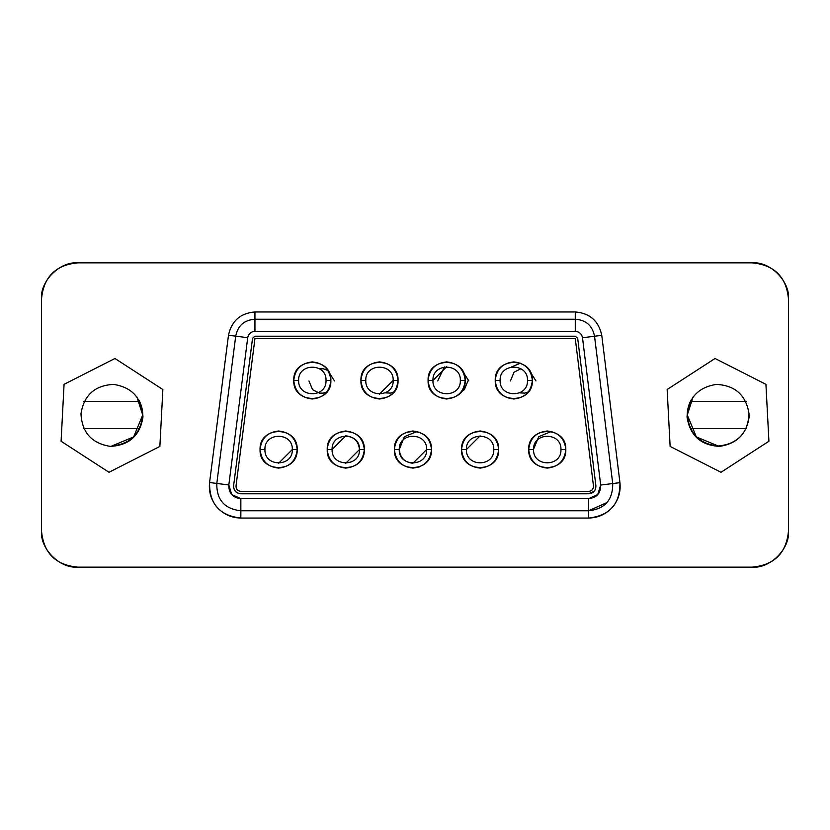 <?xml version="1.0" encoding="UTF-8"?>
<svg xmlns="http://www.w3.org/2000/svg" width="830" height="830" viewBox="0 0 830 830"><rect width="100%" height="100%" fill="white"/><g stroke="black" fill="none" stroke-linecap="round" stroke-linejoin="round"><path stroke-width="1.25" d="M159.868 446.426L162.856 389.519L114.955 358.487L64.066 384.342L61.088 441.249L108.989 472.28L159.868 446.426L108.989 472.28L61.088 441.249L64.066 384.342L114.955 358.487L162.856 389.519L159.868 446.426M113.596 384.394C132.178 387.34 141.972 398.213 142.968 417.002C140.011 435.594 129.138 445.388 110.349 446.374C91.757 443.428 81.973 432.555 80.977 413.755C83.934 395.173 94.807 385.379 113.596 384.394C132.178 387.34 141.972 398.213 142.968 417.002C140.011 435.594 129.138 445.388 110.349 446.374C129.138 445.388 140.011 435.594 142.968 417.002C141.972 398.213 132.178 387.34 113.596 384.394C94.807 385.379 83.934 395.173 80.977 413.755C81.973 432.555 91.757 443.428 110.349 446.374C91.757 443.428 81.973 432.555 80.977 413.755C83.934 395.173 94.807 385.379 113.596 384.394C94.796 385.379 83.934 395.173 80.977 413.755C81.973 432.555 91.757 443.428 110.349 446.374C129.138 445.388 140.011 435.594 142.968 417.002C141.972 398.213 132.178 387.34 113.596 384.394M768.912 441.249L765.934 384.342L715.045 358.487L667.144 389.519L670.132 446.426L721.011 472.28L768.912 441.249L721.011 472.28L670.132 446.426L667.144 389.519L715.045 358.487L765.934 384.342L768.912 441.249M716.404 384.394C735.193 385.379 746.066 395.173 749.023 413.755C748.027 432.555 738.244 443.428 719.652 446.374C700.862 445.388 689.989 435.594 687.033 417.002C688.029 398.213 697.823 387.34 716.404 384.394C735.193 385.379 746.066 395.173 749.023 413.755C748.027 432.555 738.244 443.428 719.652 446.374C738.244 443.428 748.027 432.555 749.023 413.755C746.066 395.173 735.193 385.379 716.404 384.394C697.823 387.34 688.029 398.213 687.033 417.002C689.989 435.594 700.862 445.388 719.652 446.374C700.862 445.378 689.989 435.594 687.033 417.002C688.029 398.213 697.823 387.34 716.404 384.394C697.812 387.34 688.029 398.213 687.033 417.002C689.989 435.594 700.862 445.388 719.652 446.374C738.244 443.428 748.027 432.555 749.023 413.755C746.066 395.173 735.193 385.379 716.404 384.394M788.5 299.225L788.5 530.775C786.498 553.008 774.369 565.137 752.136 567.139L77.864 567.139C55.631 565.137 43.502 553.008 41.5 530.775L41.5 299.225C43.502 276.992 55.631 264.863 77.864 262.861L752.136 262.861C774.369 264.863 786.498 276.992 788.5 299.225C790.129 281.235 770.126 261.232 752.136 262.861L77.864 262.861C59.874 261.232 39.871 281.235 41.5 299.225L41.5 530.775C39.871 548.765 59.874 568.768 77.864 567.139L752.136 567.139C770.126 568.768 790.129 548.765 788.5 530.775L788.5 299.225M588.657 518.045L240.845 518.045C231.425 517.858 223.54 514.289 217.18 507.348C211.1 500.148 208.569 491.868 209.575 482.51L228.489 335.227C231.57 320.951 240.389 313.19 254.945 311.956L575.283 311.956C589.902 313.211 598.721 321.002 601.76 335.362L619.937 482.666C620.902 492.003 618.35 500.251 612.27 507.4C605.91 514.31 598.046 517.858 588.657 518.045L588.657 510.772L588.657 518.045C609.78 515.7 620.207 503.914 619.937 482.666L601.76 335.362C598.669 320.951 589.84 313.149 575.283 311.956L254.945 311.956C240.451 313.138 231.632 320.899 228.489 335.227L209.575 482.51C209.222 503.831 219.649 515.679 240.845 518.045L588.657 518.045M240.845 510.772L240.845 518.045L240.845 510.772C224.536 508.946 216.526 499.836 216.796 483.434L209.575 482.51L216.796 483.434L235.71 336.16L228.489 335.227L235.71 336.16C237.826 325.64 244.238 319.996 254.945 319.228L254.945 311.956L254.945 319.228L575.283 319.228L575.283 311.956L575.283 319.228C586.032 320.007 592.454 325.682 594.539 336.254L601.76 335.362L594.539 336.254L612.716 483.558L619.937 482.666L612.716 483.558C612.924 499.899 604.904 508.966 588.657 510.772L240.845 510.772C224.536 508.946 216.526 499.836 216.796 483.434C216.526 499.836 224.536 508.946 240.845 510.772L588.657 510.772L588.657 498.643L240.845 498.643L240.845 510.772L240.845 498.643C232.691 497.741 228.686 493.186 228.821 484.979L216.796 483.434L228.821 484.979L247.734 337.696L235.71 336.16L216.796 483.434M606.823 502.586L588.657 510.772C604.904 508.966 612.924 499.899 612.716 483.558L594.539 336.254C592.454 325.682 586.032 320.007 575.283 319.228L254.945 319.228C244.238 319.996 237.826 325.64 235.71 336.16L247.734 337.706C248.533 333.785 250.94 331.668 254.945 331.357L254.945 319.228L254.945 331.357L575.283 331.357L575.283 319.228L575.283 331.357C579.288 331.658 581.695 333.785 582.504 337.737L594.539 336.254L582.504 337.737L600.692 485.042L612.716 483.558L600.692 485.042C600.796 493.207 596.78 497.751 588.657 498.643L588.657 510.772M582.504 337.737C581.674 333.826 579.278 331.699 575.283 331.357L254.945 331.357C250.971 331.689 248.564 333.805 247.734 337.696L228.821 484.979L231.736 494.535L240.845 498.643L588.657 498.643L597.745 494.556L600.692 485.042L582.504 337.737M240.845 493.798C236.031 493.176 233.624 490.447 233.624 485.602L252.538 338.318L254.945 336.202L575.283 336.202L577.69 338.329L595.878 485.633C595.857 490.468 593.45 493.186 588.657 493.798L240.845 493.798L588.657 493.798C593.533 493.259 595.94 490.54 595.878 485.633L577.69 338.329L575.283 336.202L254.945 336.202L252.538 338.318L233.624 485.602C233.541 490.52 235.948 493.248 240.845 493.798M254.945 336.202L252.538 338.318M577.69 338.329L575.283 336.202M588.657 493.798L594.104 491.339M240.845 491.37C237.577 491.007 235.979 489.192 236.031 485.903L254.945 338.63L575.283 338.63L593.471 485.934C593.512 489.202 591.904 491.018 588.657 491.37L240.845 491.37L588.657 491.37C591.852 490.966 593.46 489.15 593.471 485.934L575.283 338.63L254.945 338.63L236.031 485.903C236.031 489.14 237.639 490.966 240.845 491.37M327.228 449.549C328.41 438.365 334.594 432.181 345.778 430.998C356.962 432.181 363.146 438.365 364.329 449.549C363.146 460.733 356.962 466.917 345.778 468.099C334.594 466.917 328.41 460.733 327.228 449.549L332.083 449.549C331.326 431.88 360.23 431.88 359.473 449.549L364.329 449.549C365.345 425.634 326.211 425.634 327.228 449.549C326.211 473.463 365.345 473.463 364.329 449.549L359.473 449.549C360.23 467.217 331.326 467.217 332.083 449.549L327.228 449.549M394.395 449.549C395.568 438.365 401.751 432.181 412.935 430.998C424.12 432.181 430.303 438.365 431.486 449.549C430.303 460.733 424.12 466.917 412.935 468.099C401.751 466.917 395.568 460.733 394.395 449.549L399.24 449.549C398.493 431.88 427.388 431.891 426.641 449.549L431.486 449.549C432.503 425.634 393.379 425.634 394.395 449.549C393.368 473.463 432.503 473.463 431.486 449.549L426.641 449.549C427.388 467.217 398.493 467.217 399.24 449.549L394.395 449.549M461.553 449.549C462.735 438.365 468.909 432.181 480.103 430.998C491.287 432.181 497.471 438.365 498.643 449.549C497.471 460.733 491.287 466.917 480.103 468.099C468.909 466.917 462.735 460.733 461.553 449.549L466.398 449.549C465.651 431.88 494.545 431.891 493.798 449.549L498.643 449.549C499.67 425.634 460.536 425.634 461.553 449.549C460.536 473.463 499.66 473.463 498.643 449.549L493.798 449.549C494.545 467.217 465.651 467.217 466.398 449.549L461.553 449.549M528.71 449.549C529.893 438.365 536.076 432.181 547.261 430.998C558.445 432.181 564.628 438.365 565.811 449.549C564.628 460.733 558.445 466.917 547.261 468.099C536.076 466.917 529.893 460.733 528.71 449.549L533.555 449.549C532.808 431.88 561.713 431.891 560.956 449.549L565.801 449.549C566.828 425.634 527.693 425.634 528.71 449.549C527.693 473.463 566.828 473.463 565.811 449.549L560.956 449.549C561.702 467.217 532.808 467.217 533.555 449.549L528.71 449.549M495.251 380.451C496.433 369.267 502.617 363.084 513.801 361.901C524.985 363.084 531.169 369.267 532.352 380.451C531.169 391.636 524.985 397.819 513.801 399.002C502.617 397.819 496.433 391.636 495.251 380.451L500.106 380.451C499.349 362.783 528.254 362.783 527.496 380.451L532.352 380.451C533.368 356.537 494.234 356.537 495.251 380.451C494.234 404.366 533.368 404.366 532.352 380.451L527.496 380.451C528.254 398.12 499.349 398.11 500.106 380.451L495.251 380.451M428.093 380.451C429.276 369.267 435.46 363.084 446.644 361.901C457.828 363.084 464.012 369.267 465.184 380.451C464.012 391.636 457.828 397.819 446.644 399.002C435.46 397.819 429.276 391.636 428.093 380.451L432.938 380.451C432.191 362.783 461.096 362.783 460.339 380.451L465.184 380.451C466.211 356.537 427.077 356.537 428.093 380.451C427.077 404.366 466.211 404.366 465.184 380.451L460.339 380.451C461.086 398.12 432.191 398.11 432.938 380.451L428.093 380.451M360.936 380.451C362.108 369.267 368.292 363.084 379.476 361.901C390.671 363.084 396.844 369.267 398.026 380.451C396.844 391.636 390.671 397.819 379.476 399.002C368.292 397.819 362.108 391.636 360.936 380.451L365.781 380.451C365.034 362.783 393.928 362.783 393.181 380.451L398.026 380.451C399.043 356.537 359.919 356.537 360.936 380.451C359.919 404.366 399.043 404.366 398.026 380.451L393.181 380.451C393.928 398.12 365.034 398.11 365.781 380.451L360.936 380.451M293.768 380.451C294.951 369.267 301.134 363.084 312.319 361.901C323.503 363.084 329.686 369.267 330.869 380.451C329.686 391.636 323.503 397.819 312.319 399.002C301.134 397.819 294.951 391.636 293.768 380.451L298.624 380.451C297.877 362.783 326.771 362.783 326.024 380.451L330.869 380.451C331.886 356.537 292.751 356.537 293.779 380.451C292.751 404.366 331.886 404.366 330.869 380.451L326.024 380.451C326.771 398.12 297.866 398.11 298.624 380.451L293.779 380.451M260.07 449.549C261.253 438.365 267.436 432.181 278.621 430.998C289.805 432.181 295.988 438.365 297.171 449.549C295.988 460.733 289.805 466.917 278.621 468.099C267.436 466.917 261.253 460.733 260.07 449.549L264.926 449.549C264.168 431.88 293.073 431.891 292.316 449.549L297.171 449.549C298.188 425.634 259.053 425.634 260.07 449.549C259.053 473.463 298.188 473.463 297.171 449.549L292.316 449.549C293.073 467.217 264.168 467.217 264.926 449.549L260.07 449.549M332.083 449.549L345.778 435.854C354.037 436.725 358.612 441.29 359.473 449.549C360.23 431.891 331.326 431.88 332.083 449.549C331.326 467.217 360.23 467.217 359.473 449.549L345.778 463.244M426.641 449.549C427.388 431.88 398.493 431.891 399.24 449.549C398.493 467.217 427.388 467.217 426.641 449.549L412.935 463.244C404.677 462.372 400.112 457.807 399.24 449.549L404.386 436.725L416.992 431.455M493.798 449.549C494.545 467.217 465.651 467.217 466.398 449.549C465.651 467.217 494.545 467.217 493.798 449.549C494.545 431.88 465.651 431.88 466.398 449.549L480.103 435.854M560.956 449.549C561.713 431.88 532.808 431.891 533.555 449.549C532.808 467.217 561.713 467.217 560.956 449.549M527.496 380.451C528.254 362.783 499.349 362.783 500.106 380.451C499.349 398.12 528.254 398.11 527.496 380.451M460.339 380.451C461.086 398.12 432.191 398.11 432.938 380.451C432.191 398.12 461.096 398.12 460.339 380.451C461.096 362.783 432.191 362.783 432.938 380.451L446.644 366.756M365.781 380.451C365.034 362.783 393.928 362.783 393.181 380.451C393.928 362.783 365.034 362.783 365.781 380.451C365.034 398.12 393.928 398.12 393.181 380.451L379.476 394.146M326.024 380.451C326.771 362.783 297.866 362.783 298.624 380.451C297.866 398.12 326.771 398.11 326.024 380.451M264.926 449.549C264.168 431.88 293.073 431.891 292.316 449.549C293.073 431.891 264.168 431.88 264.926 449.549C264.168 467.217 293.073 467.217 292.316 449.549L278.621 463.244M417.065 467.166L419.088 467.051M520.503 363.156L511.591 366.933M533.524 449.31L538.712 436.725L551.276 431.455M444.434 366.933L437.69 380.939M140.488 426.568L141.173 424.69M138.755 399.821L139.596 401.419L83.789 401.419L139.596 401.419C143.808 410.477 143.808 419.524 139.596 428.581L138.755 430.179M83.789 428.581L139.596 428.581L83.789 428.581M746.212 401.419L690.404 401.419L746.212 401.419M691.245 430.179L690.404 428.581L746.212 428.581L690.404 428.581C686.192 419.524 686.192 410.477 690.404 401.419L691.245 399.821M689.512 403.432L688.827 405.31M687.365 412.676L687.365 417.324M111.687 446.032L133.63 436.943L142.729 415L136.857 396.844L142.729 415C140.747 433.717 130.403 444.06 111.687 446.032M693.143 396.844L687.271 415L696.37 436.943L718.313 446.032C699.597 444.06 689.253 433.717 687.271 415L693.143 396.844M749.345 415C747.374 433.717 737.03 444.06 718.313 446.032M326.896 368.987L334.49 380.939M528.378 368.987L535.973 380.939M461.221 368.987L468.815 380.939M308.947 380.939L312.568 389.664L319.322 393.119L323.264 393.119L326.885 391.936M328.037 370.595L323.264 368.748L319.415 368.738M520.898 368.738L514.04 372.203L510.429 380.939M519.59 392.86L524.747 393.119L528.357 391.936M461.2 391.936L464.344 389.664L467.954 380.939M385.276 392.86L390.422 393.119L394.043 391.936"/></g></svg>
